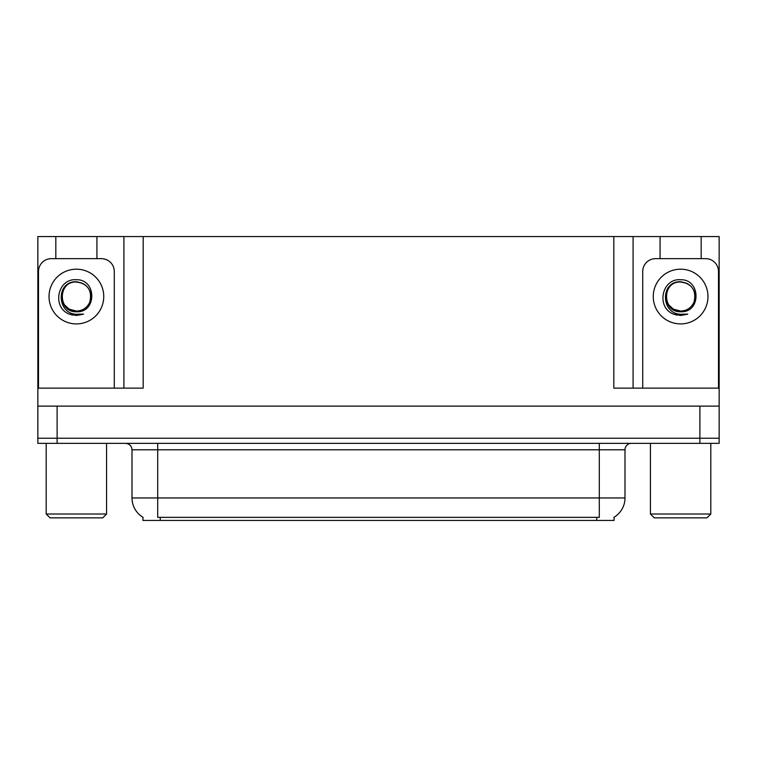 <?xml version="1.0" encoding="UTF-8"?>
<svg xmlns="http://www.w3.org/2000/svg" width="757" height="757" viewBox="0 0 757 757"><rect width="100%" height="100%" fill="white"/><g stroke="black" fill="none" stroke-linecap="round" stroke-linejoin="round"><path stroke-width="1.14" d="M614.078 517.239L614.078 520.438L142.922 520.438L142.922 517.239M57.116 443.365L719.15 443.365L719.15 438.227L37.85 438.227L37.85 406.121L57.116 406.121L57.116 438.227L37.85 438.227L37.85 443.365L57.116 443.365L57.116 438.227L719.15 438.227L719.15 406.121L57.116 406.121M96.934 258.657L96.934 236.562L613.823 236.562L613.823 388.133L719.15 388.133L719.15 406.121M55.829 258.657L55.829 236.562L37.85 236.562L37.85 388.133L143.177 388.133L143.177 236.562M37.85 388.133L37.85 406.121M701.171 258.657L701.171 236.562L719.15 236.562L719.15 388.133M123.911 236.562L123.911 388.133M613.823 236.562L633.089 236.562L633.089 388.133M633.089 236.562L660.066 236.562L660.066 258.657M701.171 236.562L660.066 236.562M55.829 236.562L96.934 236.562M143.111 517.353A22.483 22.483 0 0 1 132.002 497.955L157.693 497.955L157.693 517.353L599.307 517.353L599.307 497.955L624.998 497.955L624.998 449.79A6.425 6.425 0 0 1 631.423 443.365M132.002 497.955L132.002 449.79C131.623 445.892 129.485 443.744 125.577 443.365M613.889 517.353A22.483 22.483 0 0 0 624.998 497.955M81.87 283.109A14.515 14.515 0 0 1 89.752 302.213C92.458 290.726 88.001 283.903 76.381 281.746C55.725 281.027 56.643 313.814 76.381 314.259L83.507 314.089L76.381 315.48L69.313 314.108C51.741 307.597 57.324 278.216 76.381 279.73C96.754 279.144 97.095 312.896 76.381 311.761C57.418 312.404 57.305 281.15 76.381 282.02C57.655 281.131 57.655 311.969 76.381 311.061C82.589 310.824 87.036 307.872 89.752 302.213A14.515 14.515 0 0 0 81.87 283.109L76.381 282.02C57.655 281.131 57.655 311.969 76.381 311.061L69.124 309.121L64.487 304.863M80.885 282.749L76.381 282.03M38.493 388.133L38.493 271.498A12.841 12.841 0 0 1 51.334 258.657L101.429 258.657A12.841 12.841 0 0 1 114.279 271.498L114.279 388.133M69.379 314.136L72.71 315.12M76.381 315.48L82.939 314.306M50.057 517.873L46.196 514.012L106.567 514.012L102.715 517.873L50.057 517.873M654.285 517.873L650.433 514.012L710.804 514.012L706.943 517.873L654.285 517.873M686.097 283.109A14.515 14.515 0 0 1 693.98 302.213C696.686 290.726 692.229 283.903 680.619 281.746C659.953 281.027 660.87 313.814 680.619 314.259L687.735 314.089L680.619 315.48L673.541 314.108C655.969 307.597 661.561 278.216 680.619 279.73C700.991 279.144 701.323 312.896 680.619 311.761C661.646 312.404 661.533 281.15 680.619 282.02C661.892 281.131 661.892 311.969 680.619 311.061C686.817 310.824 691.264 307.872 693.98 302.213A14.515 14.515 0 0 0 686.097 283.109L680.619 282.02C661.892 281.131 661.892 311.969 680.619 311.061L673.361 309.121L668.724 304.863M685.123 282.749L680.619 282.03M642.721 388.133L642.721 271.498A12.841 12.841 0 0 1 655.571 258.657L705.666 258.657A12.841 12.841 0 0 1 718.507 271.498L718.507 388.133M673.607 314.136L676.938 315.12M680.619 315.48L687.167 314.306M699.884 406.121L699.884 443.365M596.734 520.438L596.734 517.239M160.266 520.438L160.266 517.239M599.307 443.365L599.307 449.79L132.002 449.79M624.998 449.79L599.307 449.79L599.307 497.955L157.693 497.955L157.693 443.365M76.381 269.189A27.356 27.356 0 0 1 103.747 296.545A27.356 27.356 0 0 1 76.381 323.911A27.356 27.356 0 0 1 49.025 296.545A27.356 27.356 0 0 1 76.381 269.189M680.619 269.189A27.356 27.356 0 0 1 707.975 296.545A27.356 27.356 0 0 1 680.619 323.911A27.356 27.356 0 0 1 653.253 296.545A27.356 27.356 0 0 1 680.619 269.189M106.567 443.365L106.567 514.012M46.196 443.365L46.196 514.012M710.804 443.365L710.804 514.012M650.433 443.365L650.433 514.012"/></g></svg>

